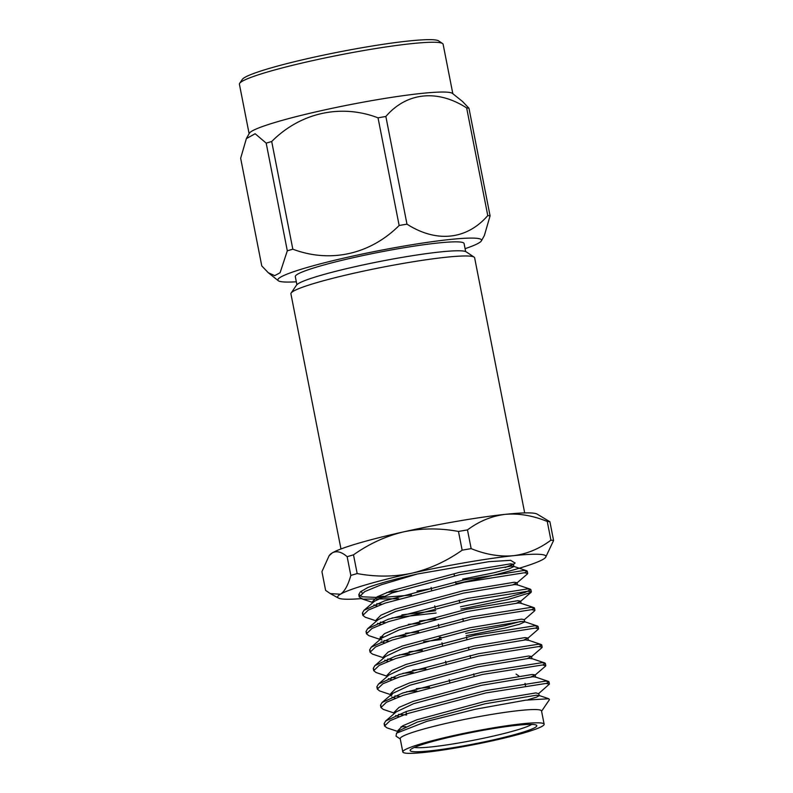 <?xml version="1.0" encoding="UTF-8"?>
<svg xmlns="http://www.w3.org/2000/svg" width="793" height="793" viewBox="0 0 793 793"><rect width="100%" height="100%" fill="white"/><g stroke="black" fill="none" stroke-linecap="round" stroke-linejoin="round"><path stroke-width="1.19" d="M454.448 575.837L454.151 574.32A12.569 1.14 168.9 0 0 453.636 574.112M414.412 747.422A61.14 5.541 168.9 0 0 490.064 736.816A61.14 5.541 168.9 0 0 531.677 724.415M491.67 740.256A64.54 5.848 -11.1 0 1 410.298 749.94A64.54 5.848 -11.1 0 1 472.341 732.345A64.54 5.848 -11.1 0 1 536.435 725.189A64.54 5.848 -11.1 0 1 491.67 740.256M405.867 726.695L401.02 726.804M384.843 724.743L384.109 723.692L385.695 720.956L406.333 711.47L485.554 690.614L545.604 681.118L548.954 681.772L546.486 683.427M381.225 706.295L380.491 705.255L382.077 702.519L402.715 693.032L481.936 672.177L541.986 662.68L545.336 663.335L542.868 664.99M429.528 687.244L416.355 688.641M377.607 687.858L376.873 686.807L378.459 684.072L399.097 674.585L478.318 653.729L538.368 644.233L541.718 644.897L539.25 646.553M425.91 668.806L412.737 670.194M373.989 669.421L373.255 668.37L374.841 665.634L395.479 656.148L474.7 635.292L534.75 625.796L538.1 626.45L535.632 628.106M422.292 650.369L409.119 651.757M370.371 650.974L369.637 649.923L371.223 647.187L391.861 637.701L471.082 616.855L531.132 607.359L534.482 608.013L532.014 609.668M418.674 631.922L405.501 633.32M366.753 632.536L366.019 631.486L367.605 628.75L388.243 619.264L467.464 598.408L527.514 588.912L530.864 589.566L524.877 592.5L507.738 597.198L460.515 606.744M435.674 610.709L401.882 614.872M363.135 614.099L362.401 613.039L363.987 610.313L384.625 600.826L463.846 579.97L523.895 570.474L527.246 571.129L524.778 572.784M411.438 595.037L380.66 597.605L362.441 596.812L358.783 594.601L360.369 591.865L367.863 587.514L360.369 591.865M400.257 738.967L396.034 736.152L396.53 733.178L426.783 721.362L475.374 709.229L525.729 700.15L548.835 698.752L549.371 699.753M396.53 733.178L399.89 730.284L417.356 722.066L485.048 703.778L536.346 695.213L539.19 695.659L536.474 697.176L528.237 699.634M398.988 716.644L395.638 715.524M385.695 720.956L396.272 711.846L413.738 703.629L481.43 685.34L532.727 676.766L535.245 676.964L548.469 681.405M395.37 698.197L392.02 697.087M391.167 695.976L392.654 693.399L410.12 685.182L477.812 666.903L529.109 658.329L531.954 658.775L531.498 656.475L527.672 658.378M391.752 679.76L388.401 678.639M378.459 684.072L389.036 674.962L406.502 666.744L474.194 648.456L525.491 639.892L528.336 640.338L527.89 638.028L524.054 639.941M388.134 661.322L384.783 660.202M374.841 665.634L385.418 656.525L402.884 648.307L470.576 630.019L521.873 621.444L524.391 621.643L537.614 626.083M383.713 657.992L383.475 656.792L388.164 652.064L402.428 645.998L470.13 627.709L521.427 619.145L524.272 619.591L524.718 621.9L519.564 624.23L504.863 628.096L466.185 635.689M441.324 639.505L423.67 641.715M384.516 642.875L381.165 641.755M371.223 647.187L381.8 638.078L399.266 629.86L466.958 611.572L518.255 603.007L520.773 603.205L533.996 607.636M420.052 623.278L408.355 624.378M380.898 624.438L377.547 623.318M367.605 628.75L378.182 619.64L395.648 611.423L463.34 593.134L514.637 584.57L517.155 584.758L530.378 589.199M377.28 605.991L373.929 604.881M363.987 610.313L374.564 601.193L392.029 592.976L459.722 574.697L511.019 566.123L513.537 566.321L526.76 570.762M373.206 602.373L372.621 601.461L377.309 596.742L391.573 590.676L459.276 572.387L510.573 563.823L513.418 564.269L513.864 566.569L508.71 568.908L494.009 572.764L462.676 579.098M397.224 591.201L386.578 592.53M362.203 593.134L361.202 591.211M398.185 731.751L397.947 730.551L402.636 725.833L416.9 719.766L484.602 701.478L535.899 692.904L538.546 693.697L549.41 684.081L546.06 683.427L486.01 692.923L406.789 713.769L390.087 720.678L384.565 726.001L386.925 727.845L398.155 731.612M406.64 715.008L398.532 714.334M394.567 713.313L394.329 712.114L399.018 707.386L413.282 701.319L480.984 683.031L532.281 674.466L535.116 674.912L531.29 676.816M399.999 696.452L394.914 695.897M391.296 694.579L390.711 693.667L395.4 688.948L409.664 682.882L477.366 664.593L528.663 656.019L531.498 656.475M396.381 678.005L391.296 677.45M387.678 676.132L387.093 675.23L391.782 670.501L406.046 664.435L473.748 646.156L525.045 637.582L527.89 638.028M392.763 659.568L387.678 659.013M520.436 621.494L504.417 625.786L465.739 633.379M440.868 637.195L439.362 637.403M389.145 641.131L384.06 640.575M382.057 640.08L380.62 639.386M380.095 639.555L379.857 638.345L384.546 633.627L398.81 627.56L466.512 609.272L517.809 600.697L520.654 601.153L516.818 603.057M435.744 618.966L419.596 620.969M385.527 622.683L380.442 622.128M376.477 621.107L376.239 619.908L380.927 615.18L395.192 609.113L462.894 590.825L514.191 582.26L517.036 582.706L513.2 584.619M381.909 604.246L376.824 603.691M513.418 564.269L505.091 567.53L513.329 564.14M394.537 713.175L383.306 709.408L380.947 707.554L386.469 702.241L403.171 695.332L482.392 674.476L542.442 664.98L545.792 665.644L545.505 666.14L534.928 675.249M416.811 690.941L406.512 691.754M390.919 694.737L379.688 690.971L377.329 689.117L382.841 683.794L399.553 676.895L478.774 656.039L538.824 646.543L542.174 647.197L541.887 647.703L531.31 656.812M413.193 672.504L402.894 673.307M387.301 676.29L376.07 672.523L373.711 670.68L379.223 665.357L395.935 658.448L475.156 637.602L535.206 628.106L538.556 628.76L538.269 629.255L527.692 638.375M409.575 654.056L399.276 654.869M383.683 657.853L372.452 654.086L370.093 652.233L375.604 646.919L392.317 640.01L471.538 619.155L531.588 609.658L534.938 610.313L534.651 610.818L524.074 619.928M405.957 635.619L395.657 636.432M383.386 636.908L380.293 636.898M380.204 639.455L368.834 635.649L366.475 633.795L371.986 628.472L388.699 621.573L467.92 600.717L527.969 591.221L531.32 591.875L531.032 592.371L508.194 599.498L460.961 609.054M436.13 613.019L392.039 617.985M376.447 620.969L365.216 617.202L362.857 615.348L368.368 610.035L385.081 603.126L464.301 582.27L524.351 572.774L527.702 573.438L527.414 573.934L516.838 583.043M398.72 598.735L362.897 599.121L359.239 596.911L364.76 591.588L381.463 584.689L417.435 573.993L488.805 561.682L510.623 560.324L515.024 563.05M544.137 724.227L541.53 710.944A72.004 6.522 168.9 0 0 469.615 718.408A72.004 6.522 168.9 0 0 400.207 738.67L402.804 751.952A72.004 6.522 168.9 0 0 493.781 740.503A72.004 6.522 168.9 0 0 544.137 724.227A72.004 6.522 168.9 0 0 472.212 731.681A72.004 6.522 168.9 0 0 402.804 751.952M417.435 573.993A84.92 7.692 168.9 0 0 367.863 587.514M347.146 556.696L350.823 575.44A119.931 10.864 -11.1 0 1 357.177 573.567L353.5 554.832A119.931 10.864 168.9 0 0 347.146 556.696C341.585 551.859 336.638 550.58 332.326 552.86L329.085 555.764L321.938 571.634L325.606 590.369L330.294 593.61L340.435 594.215C344.668 591.429 348.127 585.175 350.823 575.44M547.249 521.447C532.737 515.549 518.711 513.18 505.151 514.36A106.143 9.615 -11.1 0 1 537.049 514.052L549.906 521.764A119.931 10.864 168.9 0 0 547.249 521.447L550.927 540.182A119.931 10.864 -11.1 0 1 553.583 540.499L549.906 521.764M553.583 540.499L545.564 557.449A106.143 9.615 168.9 0 0 513.259 555.715C526.74 554.039 539.299 548.855 550.927 540.182M458.473 531.449C439.828 527.999 421.598 528.118 403.766 531.825A106.143 9.615 -11.1 0 1 505.151 514.36C491.7 516.045 479.141 521.219 467.483 529.893A119.931 10.864 168.9 0 0 458.473 531.449L462.15 550.183A119.931 10.864 -11.1 0 1 471.161 548.627L467.483 529.893M471.161 548.627C485.673 554.535 499.709 556.894 513.259 555.715A106.143 9.615 168.9 0 0 411.884 573.18C429.707 568.938 446.459 561.275 462.15 550.183M329.085 555.754L329.957 554.684A106.143 9.615 -11.1 0 1 332.326 552.86A106.143 9.615 -11.1 0 1 403.766 531.825C386.052 536.038 369.29 543.701 353.5 554.832M357.177 573.567C375.842 577.026 394.071 576.908 411.884 573.18A106.143 9.615 168.9 0 0 340.435 594.215A106.143 9.615 168.9 0 0 338.472 598.081A106.143 9.615 168.9 0 0 361.221 598.626M455.985 583.698A106.143 9.615 168.9 0 0 471.756 580.307A106.143 9.615 168.9 0 0 543.195 559.273A106.143 9.615 168.9 0 0 545.564 557.449M376.774 597.05A106.143 9.615 168.9 0 0 383.713 596.177M417.009 591.082A106.143 9.615 168.9 0 0 431.323 588.535M291.15 293.004L296.503 285.123A86.814 7.861 -11.1 0 1 379.956 261.462A86.814 7.861 -11.1 0 1 466.175 251.837L474.105 257.11A93.604 8.475 168.9 0 0 381.146 267.499A93.604 8.475 168.9 0 0 291.15 293.004A93.604 8.475 168.9 0 0 290.922 293.836L340.97 548.964M524.688 512.922L474.63 257.794A93.604 8.475 168.9 0 0 474.105 257.11M465.65 251.559L464.074 243.52A85.991 7.791 168.9 0 0 460.525 242.073A85.991 7.791 168.9 0 0 366.693 254.761A85.991 7.791 168.9 0 0 295.303 276.628L296.889 284.677M481.549 240.101A103.794 9.407 168.9 0 1 465.085 248.685A103.794 9.407 168.9 0 0 481.391 240.874A103.794 9.407 168.9 0 0 481.549 240.11A103.794 9.407 168.9 0 0 477.267 238.366A103.794 9.407 168.9 0 0 350.417 256.615A103.794 9.407 168.9 0 0 303.223 268.639A103.794 9.407 168.9 0 0 277.837 280.078A103.794 9.407 168.9 0 0 296.324 281.793A103.794 9.407 168.9 0 1 278.274 280.722L268.312 272.742L274.725 275.637L280.098 272.723L287.314 250.806A120.268 10.894 -11.1 0 1 292.825 249.19C330.175 263.266 370.044 254.533 399.157 225.499L378.033 117.83A120.268 10.894 168.9 0 1 385.854 116.482L406.978 224.161A120.268 10.894 168.9 0 0 399.157 225.499M277.837 280.078A103.794 9.407 168.9 0 0 278.274 280.722M490.084 215.874L468.95 108.195A120.268 10.894 168.9 0 0 466.651 107.927L487.774 215.597A120.268 10.894 168.9 0 1 490.084 215.874L484.364 235.521L481.391 240.874M287.314 250.806L266.19 143.137L255.148 133.739L246.365 138.606L240.656 158.263L261.779 265.942L268.312 272.742M406.978 224.161C436.368 242.955 466.671 239.892 487.774 215.597M266.19 143.137A120.268 10.894 168.9 0 1 271.702 141.511L292.825 249.19M271.702 141.511C300.478 112.586 341.03 103.685 378.033 117.83M385.854 116.482C406.7 92.246 437.518 89.123 466.651 107.927M468.95 108.195L462.418 101.395L452.456 93.415A103.794 9.407 -11.1 0 0 349.227 104.815A103.794 9.407 -11.1 0 0 249.339 133.264L246.573 138.23M249.111 133.67L239.417 84.236A103.794 9.407 -11.1 0 1 239.674 83.315A103.794 9.407 -11.1 0 1 339.463 55.024A103.794 9.407 -11.1 0 1 442.534 43.516A103.794 9.407 -11.1 0 1 443.128 44.269L452.823 93.703M442.534 43.516L438.569 40.869A100.404 9.1 168.9 0 0 338.869 52.011A100.404 9.1 168.9 0 0 242.341 79.369L239.674 83.315M516.074 674.119L518.791 675.923M431.105 587.435L431.561 589.734M434.723 605.872L435.179 608.181M438.341 624.319L438.797 626.619M441.959 642.756L442.415 645.066M445.577 661.193L446.033 663.503M449.195 679.641L449.651 681.94M455.598 581.715L456.054 584.025M459.216 600.162L459.672 602.462M462.834 618.599L463.29 620.909M466.453 637.047L466.908 639.346M468.465 647.296L468.921 649.606M470.071 655.484L470.527 657.784M473.689 673.921L474.145 676.231M405.966 711.599L406.422 713.898M525.035 683.338L525.481 685.638M382.077 702.519L392.654 693.399M544.85 662.958L531.627 658.527M541.232 644.521L528.009 640.08M548.835 698.752L538.863 695.411M539.19 695.659L538.734 693.36M535.572 677.222L535.116 674.912M390.949 694.876L390.711 693.667M387.331 676.429L387.093 675.23M521.1 603.453L520.654 601.153M517.482 585.016L517.036 582.706M372.859 602.67L372.621 601.461M520.456 601.49L531.032 592.371M372.968 602.571L361.598 598.765M513.22 564.606L515.143 562.951M541.589 711.242L549.42 699.684M358.783 594.601L359.239 596.911M362.401 613.048L362.857 615.348M366.019 631.486L366.475 633.785M369.637 649.933L370.093 652.233M373.255 668.37L373.711 670.67M376.873 686.807L377.329 689.117M380.491 705.255L380.947 707.554M384.109 723.692L384.565 725.991M527.246 571.129L527.702 573.438M530.864 589.566L531.32 591.875M534.482 608.013L534.938 610.313M538.1 626.45L538.556 628.76M541.718 644.897L542.174 647.197M545.336 663.335L545.792 665.644M548.954 681.772L549.41 684.081M338.472 598.081L330.294 593.62"/></g></svg>

